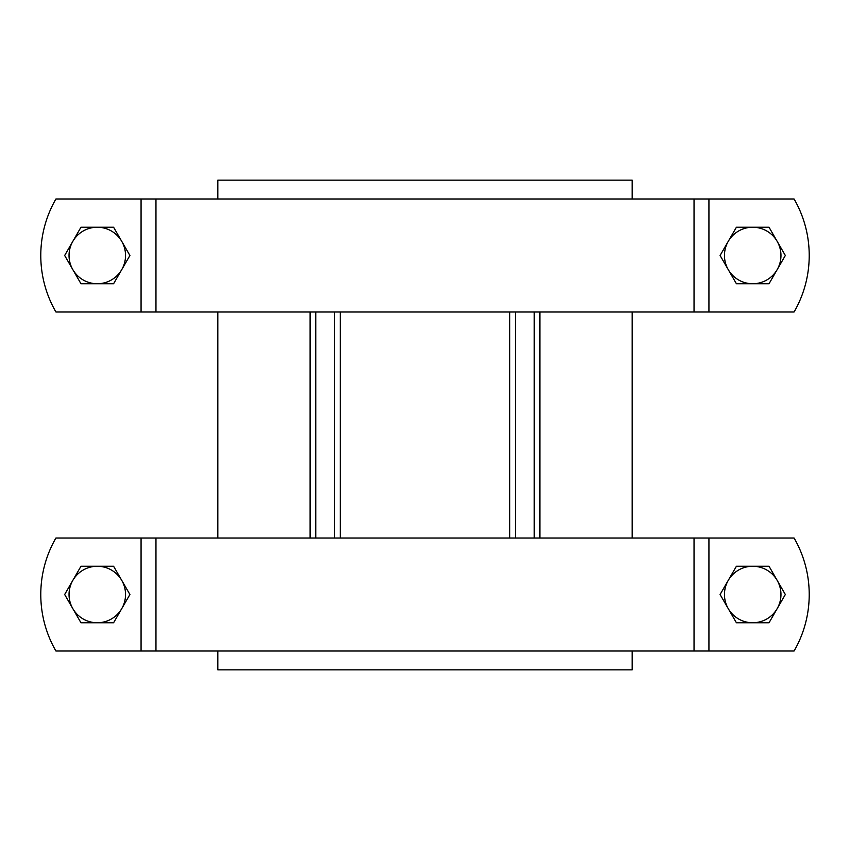 <?xml version="1.0" encoding="UTF-8"?>
<svg xmlns="http://www.w3.org/2000/svg" width="850" height="850" viewBox="0 0 850 850"><rect width="100%" height="100%" fill="white"/><g stroke="black" fill="none" stroke-linecap="round" stroke-linejoin="round"><path stroke-width="1.27" d="M539.888 311.993L539.888 538.008M340.244 311.993L340.244 538.008M509.756 538.008L509.756 311.993M310.112 538.008L310.112 311.993M632.177 651.015L632.177 669.843L217.823 669.843L217.823 651.015M217.823 538.008L217.823 311.993M217.823 198.985L217.823 180.157L632.177 180.157L632.177 198.985M632.177 311.993L632.177 538.008M334.592 538.008L334.592 311.993M315.764 311.993L315.764 538.008M515.408 311.993L515.408 538.008M534.236 538.008L534.236 311.993M728.248 580.38L736.408 566.259L752.718 566.259A28.252 28.252 0 0 0 728.248 608.632L720.088 594.511L728.248 580.38M769.027 566.259L777.176 580.38A28.252 28.252 0 0 0 752.718 566.259L769.027 566.259M785.336 594.511L777.176 608.632A28.252 28.252 0 0 0 777.176 580.38L785.336 594.511M752.718 622.763L736.408 622.763L728.248 608.632A28.252 28.252 0 0 0 777.176 608.632L769.027 622.763L752.718 622.763M72.824 580.38L80.973 566.259L97.282 566.259A28.252 28.252 0 0 0 72.824 608.632L64.664 594.511L72.824 580.38M113.592 566.259L121.752 580.38A28.252 28.252 0 0 0 97.282 566.259L113.592 566.259M129.912 594.511L121.752 608.632A28.252 28.252 0 0 0 121.752 580.38L129.912 594.511M97.282 622.763L80.973 622.763L72.824 608.632A28.252 28.252 0 0 0 121.752 608.632L113.592 622.763L97.282 622.763M794.081 651.015A113.007 113.007 0 0 0 794.081 538.008L55.919 538.008A113.007 113.007 0 0 0 55.919 651.015L794.081 651.015M728.248 241.368L736.408 227.237L752.718 227.237A28.252 28.252 0 0 0 728.248 269.62L720.088 255.489L728.248 241.368M769.027 227.237L777.176 241.368A28.252 28.252 0 0 0 752.718 227.237L769.027 227.237M785.336 255.489L777.176 269.62A28.252 28.252 0 0 0 777.176 241.368L785.336 255.489M752.718 283.741L736.408 283.741L728.248 269.62A28.252 28.252 0 0 0 777.176 269.62L769.027 283.741L752.718 283.741M72.824 241.368L80.973 227.237L97.282 227.237A28.252 28.252 0 0 0 72.824 269.62L64.664 255.489L72.824 241.368M113.592 227.237L121.752 241.368A28.252 28.252 0 0 0 97.282 227.237L113.592 227.237M129.912 255.489L121.752 269.62A28.252 28.252 0 0 0 121.752 241.368L129.912 255.489M97.282 283.741L80.973 283.741L72.824 269.62A28.252 28.252 0 0 0 121.752 269.62L113.592 283.741L97.282 283.741M794.081 311.993A113.007 113.007 0 0 0 794.081 198.985L55.919 198.985A113.007 113.007 0 0 0 55.919 311.993L794.081 311.993M708.932 651.015L708.932 538.008M155.964 651.015L155.964 538.008M141.068 538.008L141.068 651.015M694.036 538.008L694.036 651.015M708.932 311.993L708.932 198.985M155.964 311.993L155.964 198.985M694.036 198.985L694.036 311.993M141.068 198.985L141.068 311.993"/></g></svg>

